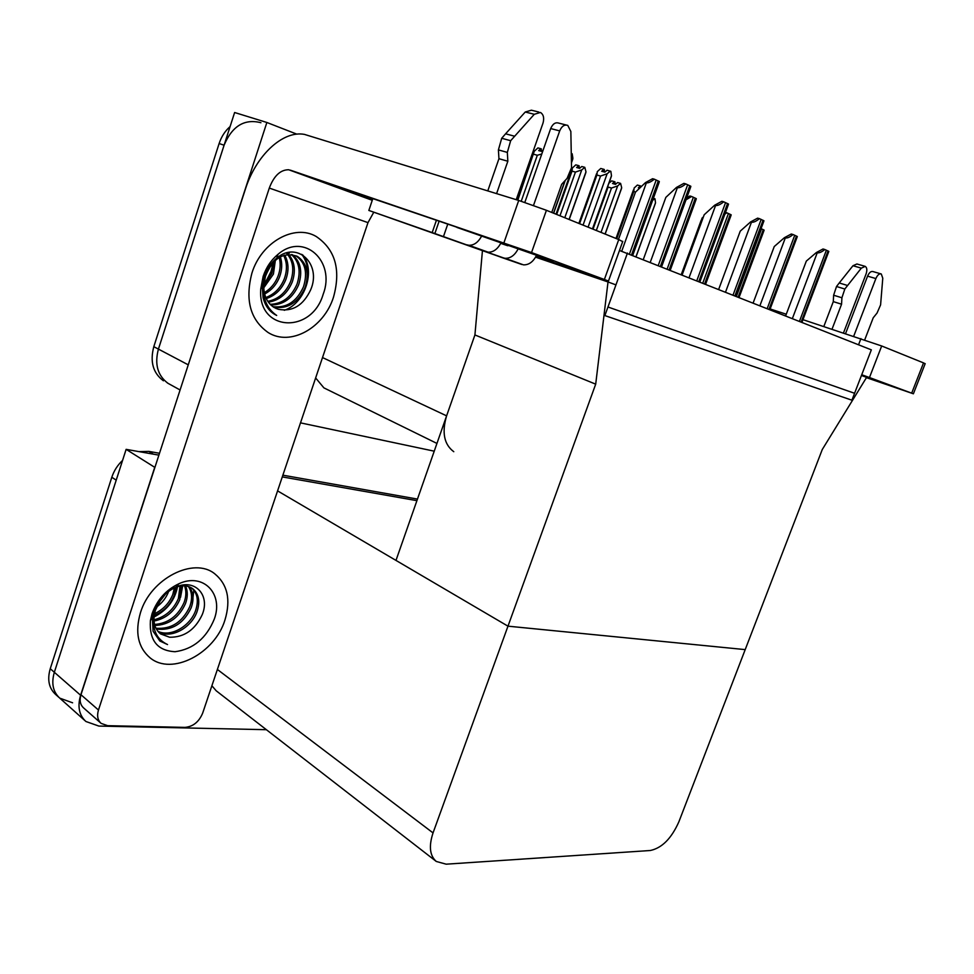 <?xml version="1.0" encoding="UTF-8"?>
<svg xmlns="http://www.w3.org/2000/svg" width="974" height="974" viewBox="0 0 974 974"><rect width="100%" height="100%" fill="white"/><g stroke="black" fill="none" stroke-linecap="round" stroke-linejoin="round"><path stroke-width="1.46" d="M595.698 384.158L608.019 281.961L615.958 284.883L607.971 307.005L854.575 393.277L861.442 375.477L866.616 377.376L822.287 449.489L745.207 649.609L507.978 626.172L433.04 832.904C428.67 846.175 429.753 855.696 436.291 861.466L446.177 864.181L650.255 850.509C661.906 848.086 671.451 838.504 678.902 821.752L745.207 649.609L507.978 626.172L595.698 384.158L474.922 334.946L446.603 415.849C441.685 432.517 444.083 444.473 453.774 451.705M180.08 389.977L168.015 383.33C157.63 375.623 154.428 364.215 158.421 349.106L234.624 112.509L266.864 122.48L296.851 134.156M187.069 368.501L266.864 122.48M434.234 451.181L300.503 422.862M315.637 377.949L323.904 387.871L326.631 389.21M627.451 253.033L604.866 315.576L851.909 400.192L871.34 349.849L619.476 250.476M277.578 490.884L507.978 626.172L395.992 560.415L474.922 334.946L482.434 250.768M608.019 281.961L535.578 257.16M266.389 729.696L98.849 726.068L85.919 721.503C79.113 715.269 77.336 706.515 80.611 695.241L154.732 467.325L126.133 449.355L158.896 455.138L153.332 454.164L148.852 451.388L159.493 453.275M282.29 476.907L416.921 500.66L282.29 476.907M72.6 702.802L59.779 698.151C52.986 691.942 51.172 683.31 54.337 672.291L126.133 449.355M211.894 685.757L216.167 690.761L436.291 861.466M167.053 382.672L168.015 383.33C157.63 375.623 154.428 364.215 158.421 349.106L224.081 145.211C232.177 126.023 244.462 118.524 260.935 122.712M163.425 380.797C153.052 373.103 149.838 361.731 153.807 346.671L219.126 143.531C221.39 136.664 225.043 131.015 230.083 126.583M85.079 720.748L59.779 698.151C52.986 691.942 51.172 683.31 54.337 672.291L116.21 480.158L111.815 477.26C113.958 470.783 117.537 465.158 122.578 460.398M58.927 697.396L55.701 694.523C48.919 688.301 47.093 679.706 50.246 668.712L111.815 477.26M138.929 451.619L148.852 451.388M282.874 475.178L417.469 499.078M652.677 200.23L655.015 198.83L655.514 202.787L636.083 256.454M654.54 205.477L655.514 202.787M654.528 198.611L653.384 198.282M701.609 221.78L701.901 218.286L703.423 216.837M608.92 183.209L611.635 180.884L614.618 181.712L612.524 183.514L615.507 184.354L617.601 182.552L620.596 183.392L621.68 187.714L605.073 234.04M601.019 232.396L617.65 185.912L620.596 183.392M593.032 229.17L608.08 187.057L611.502 188.031L596.319 230.497M620.596 190.721L621.68 187.714M615.471 184.342L614.728 181.821M608.08 187.057L607.788 186.375M617.65 185.912L611.502 188.031M613.985 183.916L614.618 181.712M614.241 184.001L614.996 181.895M556.678 214.45L571.994 171.12L572.359 168.027L575.792 164.85L578.787 165.677L576.608 167.504L579.603 168.344L581.782 166.505L584.802 167.333L585.983 171.814L569.072 219.467M564.786 217.738L581.734 169.914L584.802 167.333M571.994 171.12L575.427 172.094L559.965 215.79M584.802 175.162L585.983 171.814M579.688 168.258L578.787 165.677M581.734 169.914L575.427 172.094M578.154 167.93L578.921 165.738M578.434 168.015L579.189 165.86M517.815 200.169L534.263 151.274L537.928 147.914L540.935 148.73L538.659 150.593L541.678 151.42L543.102 150.252M533.862 154.294L537.319 155.256L521.224 201.241M541.885 151.238L541.069 148.839M541.788 153.977L537.319 155.256M540.29 151.043L540.935 148.73M540.594 151.116L541.361 148.912M639.979 187.848L640.515 185.937L638.347 187.799L639.65 188.165M616.761 238.764L633.77 191.501L634.111 188.055L637.373 185.06L640.515 185.937M641.111 186.764L640.636 186.034M640.904 186.107L640.429 187.422M633.77 191.501L635.596 192.012M603.259 171.692L603.929 169.342L601.676 171.254L604.854 172.13L604.05 169.452M579.579 223.716L596.904 175.028L597.293 171.655L600.763 168.478L603.929 169.342M604.343 169.537L603.551 171.765M588.089 227.161L607.131 173.774L600.544 176.05L583.061 225.128M604.854 172.13L607.106 170.219L610.844 171.339L611.477 175.734L592.472 228.939M596.904 175.028L600.544 176.05M607.131 173.774L610.296 171.095M610.284 179.07L611.477 175.734M571.312 153.429L572.176 153.77L572.895 158.324L571.495 162.293M571.58 162.049L572.895 158.324M565.005 180.665L553.512 213.172M761.059 228.622L764.115 230.108L763.166 232.749M785.665 315.832L806.326 261.093L816.358 252.534L817.235 252.79C819.171 253.167 821.703 252.071 824.82 249.502L828.825 251.389L827.937 253.739M816.358 252.534L823.018 248.991L824.82 249.502M456.94 227.441L540.826 256.795L553.001 261.446L536.15 256.113M224.97 619.939C231.008 599.777 227.575 584.376 214.67 573.735C193.765 556.726 150.666 578.41 140.463 612.67C134.814 632.345 137.979 647.369 149.984 657.754C171.801 676.151 214.877 653.432 224.97 619.939C214.877 653.432 171.801 676.151 149.984 657.754C137.979 647.369 134.814 632.345 140.463 612.67C150.666 578.41 193.765 556.726 214.67 573.735C227.575 584.376 231.008 599.777 224.97 619.939M333.498 297.155C341.083 269.713 335.299 249.49 316.16 236.463C294.635 223.703 261.422 241.966 251.937 273.049C244.864 300.053 250.281 319.898 268.215 332.584C290.556 346.671 323.928 327.848 333.498 297.155C323.928 327.848 290.556 346.671 268.215 332.584C250.281 319.898 244.864 300.053 251.937 273.049C261.422 241.966 294.635 223.703 316.16 236.463C335.299 249.49 341.083 269.713 333.498 297.155M373.785 212.21L367.989 222.632L202.641 713.199C198.94 721.941 193.047 726.677 184.95 727.383L107.639 725.679L101.15 723.402C97.668 720.224 96.779 715.768 98.471 710.022L269.299 188.067C273.962 175.819 280.427 169.72 288.694 169.756L372.324 200.133M100.748 723.037L83.691 708.001C80.221 704.835 79.32 700.416 80.976 694.742L245.326 189.358C255.797 155.889 282.46 130.236 304.436 134.388L518.728 200.449L546.426 210.299L531.536 252.546L290.325 170.146M535.98 256.454L608.47 281.048L604.379 279.489L618.746 239.567L546.426 210.299M618.746 239.567L622.666 241.637M604.379 279.489L531.536 252.546M372.421 199.853L333.644 185.608L372.75 198.854M861.54 375.233L866.58 377.437M770.13 308.953L786.274 314.225M802.953 319.667L881.689 345.977L869.478 377.535L861.734 374.747M866.446 377.656L913.393 393.8L911.688 393.155L923.535 362.9L881.689 345.977M923.535 362.9L925.154 363.752M911.688 393.155L869.478 377.535M724.826 214.243L726.738 212.77L731.182 214.828L730.159 217.762M725.496 212.429L726.738 212.77M686 199.828L691.601 196.48L696.313 198.659L695.205 201.898M686.792 197.673L689.86 195.993L691.601 196.48M618.453 239.458L635.486 192.122L645.519 182.576L646.383 182.82C648.294 183.149 650.949 181.943 654.333 179.192L659.325 181.505L658.156 185.084M645.519 182.576L652.58 178.717L654.333 179.192M753.158 302.926L774.245 246.544L784.423 237.68L785.312 237.924C787.284 238.301 789.865 237.169 793.079 234.527L797.316 236.524L796.355 239.154M784.423 237.68L791.265 234.016L793.079 234.527M718.715 289.266L740.252 231.13L750.589 221.926L751.49 222.182C753.474 222.547 756.128 221.378 759.44 218.651L763.945 220.781L762.886 223.716M750.589 221.926L757.602 218.152L759.44 218.651M682.19 274.765L704.19 214.767L714.673 205.21L715.586 205.465C717.595 205.818 720.31 204.601 723.731 201.813L728.515 204.065L727.371 207.34M714.673 205.21L721.88 201.301L723.731 201.813M643.364 259.352L665.839 197.381L676.48 187.434L677.393 187.678C679.426 188.031 682.214 186.777 685.757 183.891L690.846 186.29L689.604 189.93M676.48 187.434L683.882 183.38L685.757 183.891M468.981 245.692L432.188 232.591L436.413 220.258L372.823 198.623L368.842 210.445L500.563 257.051M536.564 255.237C533.241 261.823 528.882 265.038 523.464 264.855L467.435 245.302M503.448 257.903L505.165 258.293C510.546 258.451 514.905 255.225 518.265 248.613M533.509 205.441L559.697 130.893C561.73 126.182 564.421 124.343 567.769 125.39L570.849 131.478L571.519 167.723L567.087 178.364L561.681 184.305L551.747 212.454M524.816 202.422L550.687 128.568L559.697 130.893M509.244 245.387L507.71 245.74L500.746 243.366M516.232 199.682L543.005 123.101C544.393 118.061 543.541 114.518 540.46 112.448L534.288 114.287L510.668 140.706L501.707 138.271L505.591 133.803L514.564 136.214M501.147 242.526C497.763 249.113 493.416 252.327 488.108 252.169L486.391 251.779M472.171 232.421L436.413 220.258M496.594 193.607L507.844 161.246L498.944 158.701L498.408 149.899L501.707 138.271M498.408 149.899L507.332 152.407L510.668 140.706M507.332 152.407L507.844 161.246M467.143 244.876L468.859 245.265C474.07 245.411 478.38 242.234 481.801 235.745M487.791 190.88L498.944 158.701M432.188 232.591L368.842 210.445M500.539 257.099L521.76 264.465M538.817 112.047L531.414 110.196L525.254 112.01L505.591 133.803M566.247 125.013L558.747 123.114C555.399 122.054 552.721 123.881 550.687 128.568M853.711 336.237L875.87 278.564C877.477 274.972 879.279 273.438 881.287 273.974L882.773 278.235L880.593 304.886L877.05 313.044L873.24 317.767L864.729 339.853M845.566 333.583L867.578 276.141L875.87 278.564M843.496 332.901L866.069 273.986C867.298 270.212 867.03 267.667 865.265 266.377L861.32 268.142L844.823 289.022L836.508 286.502L839.235 282.971L847.55 285.479M832.039 329.163L841.573 304.205L833.294 301.623L833.622 295.219L836.508 286.502M833.622 295.219L841.913 297.776L844.823 289.022M841.913 297.776L841.573 304.205M823.821 326.485L833.294 301.623M864.656 266.206L856.913 263.978L852.968 265.732L839.235 282.971M880.715 273.816L872.996 271.576C870.987 271.04 869.173 272.562 867.578 276.141M261.799 287.817L271.015 272.732L272.708 263.966M263.15 276.36C266.194 267.375 271.137 260.046 277.955 254.372C303.998 231.666 335.835 261.409 323.222 294.111C311.704 334.581 257.185 331.781 260.764 288.84L263.15 276.36M273.524 307.114C287.525 309.379 298.044 302.841 305.106 287.5C309.44 273.353 306.92 263.017 297.52 256.479C283.568 251.523 272.89 258.086 265.488 276.19L263.443 285.455C262.761 298.884 267.168 308.88 276.689 315.442L274.79 314.456C268.958 310.95 265.05 305.386 263.09 297.752L262.274 286.94L264.38 276.275C266.998 268.763 271.125 262.712 276.762 258.11C296.96 240.566 321.895 263.844 310.718 289.716C303.267 305.507 292.48 312.033 278.357 309.282L275.788 308.356M272.805 306.64C286.466 308.32 296.693 301.709 303.486 286.819C307.808 272.683 305.276 262.347 295.889 255.821L297.52 256.479M270.127 304.314C282.29 303.949 291.263 297.204 297.046 284.091C301.063 271.356 299.188 261.507 291.409 254.531M270.772 304.947C283.324 305.057 292.626 298.324 298.653 284.773C302.78 271.527 300.662 261.495 292.297 254.652M289.388 253.203L288.048 252.57M267.765 301.331C278.223 299.335 285.857 292.687 290.666 281.389C294.209 270.711 293.223 261.775 287.683 254.543M287.026 253.8L286.259 253.033M268.325 302.147C279.221 300.516 287.196 293.819 292.249 282.058C295.926 270.869 294.72 261.665 288.645 254.47M287.963 253.776L286.904 252.85M265.78 297.545C274.388 294.318 280.585 288.036 284.347 278.71C287.342 270.224 287.111 262.456 283.665 255.419M266.243 298.58C275.325 295.621 281.876 289.217 285.918 279.368C289.059 270.346 288.657 262.25 284.7 255.103M264.319 292.675C270.772 288.754 275.35 283.215 278.077 276.056C280.39 269.774 280.768 263.577 279.209 257.453M264.624 294.026C271.661 290.203 276.665 284.432 279.635 276.713C282.131 269.871 282.375 263.236 280.366 256.807M263.771 285.784L271.88 273.426L273.938 261.58M263.771 287.817L273.426 274.084L275.374 260.228M262.505 284.445L263.516 292.967M265.488 276.19L263.808 285.017C263.552 295.451 267.022 302.963 274.218 307.541L278.357 309.282M306.81 281.328C308.88 270.346 307.175 261.349 301.697 254.324M271.259 311.911L272.44 312.045M284.311 310.304C305.483 303.121 315.698 270.029 302.719 254.92M152.066 613.669C157.131 599.789 166.091 589.806 178.924 583.73C203.31 572.347 223.716 593.836 214.317 619.026C206.378 638.287 193.29 649.183 175.064 651.716C157.398 650.754 149.168 640.381 150.398 620.596L152.066 613.669M161.684 597.975L155.45 610.138L154.002 615.422C152.054 629.581 156.571 639.285 167.528 644.557L159.821 640.989L153.064 631.225L152.358 617.772L153.843 611.806C158.178 600.167 165.592 591.912 176.099 587.042C194.837 578.373 210.567 595.138 202.142 614.837C194.97 629.959 184.123 637.422 169.598 637.24L160.393 633.782M157.898 631.298C170.84 637.58 189.991 626.16 195.494 610.893C198.818 600.97 197.552 593.336 191.695 587.992M158.47 631.98C171.327 639.09 191.318 627.633 196.943 611.94C200.352 601.664 198.915 593.884 192.633 588.625C187.58 585.179 181.505 584.899 174.407 587.809L172.8 594.469C169.269 603.198 163.169 609.614 154.501 613.73M155.95 628.218C171.095 629.447 182.357 622.289 189.735 606.729C192.56 598.803 192.122 592.058 188.396 586.506M156.376 629.046C171.85 630.921 183.453 623.835 191.172 607.776C194.13 599.351 193.497 592.362 189.273 586.798M154.586 624.444C168.1 623.397 177.913 616.128 184.037 602.614C186.278 596.563 186.448 590.962 184.536 585.824M154.866 625.454C168.831 624.943 179.033 617.674 185.462 603.637C187.848 597.123 187.885 591.218 185.559 585.91M153.965 619.793C165.324 616.956 173.469 609.858 178.388 598.523L180.007 586.105M154.038 621.059C165.982 618.612 174.577 611.441 179.8 599.546L181.213 585.922M154.209 615.446C163.608 611.587 170.267 604.939 174.188 595.479L175.965 587.188M156.461 607.167C162.256 602.821 166.323 597.586 168.636 591.462L168.685 591.328M157.946 603.868L165.86 593.641M152.894 615.105L153.405 622.642M155.45 610.138L154.269 615.044C153.198 623.323 155.304 629.618 160.576 633.928L169.598 637.24M174.748 593.86L176.671 586.945M180.531 597.354L182.71 585.8M192.207 604.501L193.826 590.134M159.699 640.904L167.528 644.557M154.038 617.029C167.175 610.138 174.991 600.033 177.487 586.689M446.603 415.849L322.516 357.568M188.092 364.751L153.807 346.671M80.611 695.241L50.246 668.712M433.04 832.904L217.385 669.467M219.126 143.531L224.081 145.211M738.207 296.997L763.287 229.657M736.441 296.303L761.546 228.841M801.164 321.992L828.07 250.963M799.459 321.31L826.402 250.172M792.398 318.51L817.235 252.79M367.989 222.632L269.299 188.067M503.935 242.757L518.728 200.449M80.976 694.742L98.471 710.022M858.557 344.772L860.931 338.599M704.701 283.69L730.281 214.341M702.826 282.959L728.442 213.489M669.223 269.615L695.339 198.136M667.239 268.824L693.391 197.223M631.615 254.689L658.278 180.945M629.521 253.849L656.208 179.983M621.729 251.195L646.383 182.82M769.022 309.233L796.501 236.061M767.232 308.514L794.747 235.233M759.951 305.629L785.312 237.924M734.98 295.719L763.056 220.282M733.081 294.964L761.181 219.393M725.581 291.993L751.49 222.182M698.869 281.389L727.554 203.529M696.848 280.585L725.569 202.592M689.117 277.505L715.586 205.465M660.482 266.146L689.799 185.705M658.327 265.293L687.681 184.707M650.34 262.116L677.393 187.678M443.462 236.597L447.699 224.3M434.867 233.553L439.091 221.244M525.254 112.01L534.288 114.287M852.968 265.732L861.32 268.142M436.949 443.438L323.904 387.871M636.144 256.479L655.429 203.213M681.325 274.425L701.268 220.039M605.171 234.077L621.582 188.299M569.206 219.527L585.873 172.556M556.032 214.195L571.714 169.866M517.231 199.987L533.606 153.174M615.994 238.46L633.417 189.979M578.873 223.436L596.587 173.652M592.569 228.975L611.368 176.343M553.658 213.233L565.273 180.373M571.495 162.743L572.773 159.127M739.108 297.35L764.03 230.448M801.955 322.309L828.825 251.389M288.694 169.756L372.263 200.303M608.47 281.048L622.763 241.357M913.393 393.8L925.19 363.643M705.675 284.091L731.06 215.315M670.307 270.042L696.154 199.317M632.808 255.164L659.142 182.357M769.898 309.574L797.292 236.658M735.942 296.096L763.872 221.061M699.929 281.803L728.406 204.528M661.65 266.608L690.7 186.947M468.859 245.265L488.108 252.169M505.165 258.293L523.464 264.855M263.771 285.699L270.942 271.649M276.762 258.11L277.955 254.372M262.274 286.94L260.764 288.84M270.967 271.551L272.598 265.305M176.099 587.042L178.924 583.73M152.358 617.772L150.398 620.596"/></g></svg>
